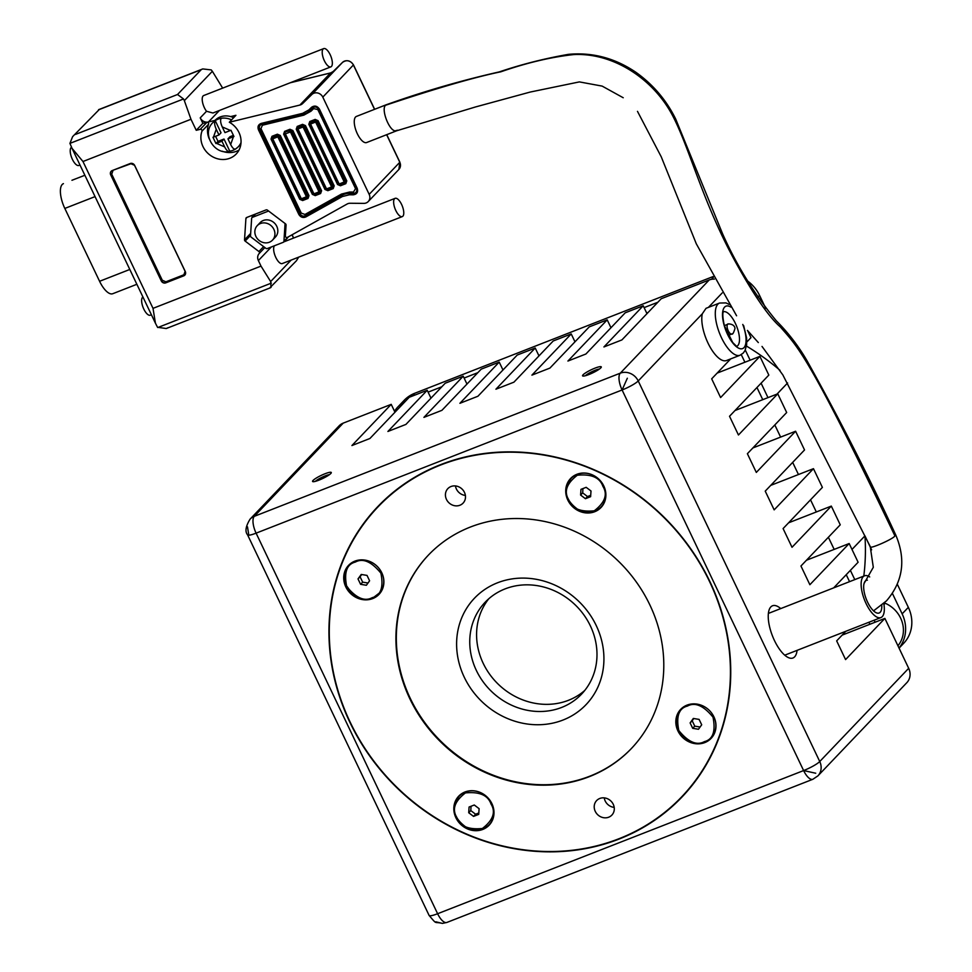 <?xml version="1.0" encoding="UTF-8"?>
<svg xmlns="http://www.w3.org/2000/svg" width="972" height="972" viewBox="0 0 972 972"><rect width="100%" height="100%" fill="white"/><g stroke="black" fill="none" stroke-linecap="round" stroke-linejoin="round"><path stroke-width="1.46" d="M313.191 194.181L313.944 193.841L314.527 194.765L312.352 194.364L283.63 134.136L284.905 132.654L285.355 133.905L284.456 133.942L313.191 194.181M290.434 131.913L290.264 130.564L291.612 131.147L290.434 131.913L319.023 191.861L320.347 191.375L319.885 192.663L319.023 191.861L313.944 193.841L285.355 133.905L290.434 131.913M338.39 184.315L339.726 184.899L337.551 184.51L308.829 124.282L310.104 122.8L310.554 124.039L309.655 124.088L338.39 184.315M315.633 122.059L315.463 120.71L316.811 121.293L315.633 122.059L344.222 181.995L345.546 181.521L345.084 182.809L344.222 181.995L339.143 183.987L310.554 124.039L315.633 122.059M325.79 189.248L326.543 188.908L327.127 189.832L324.952 189.443L296.229 129.203L297.505 127.733L297.954 128.972L297.055 129.021L325.79 189.248M303.033 126.992L302.863 125.631L304.212 126.214L303.033 126.992L331.622 186.928L332.946 186.454L332.485 187.742L331.622 186.928L326.543 188.908L297.954 128.972L303.033 126.992M300.591 199.102L301.928 199.685L299.753 199.296L271.018 139.069L272.306 137.587L272.755 138.826L271.856 138.875L300.591 199.102M277.834 136.845L277.664 135.497L279.013 136.08L277.834 136.845L306.423 196.781L307.735 196.308L307.286 197.595L306.423 196.781L301.344 198.774L272.755 138.826L277.834 136.845M273.885 229.368A10.51 9.501 43.7 0 1 272.488 240.145A10.51 9.501 43.7 0 1 258.321 239.756A10.51 9.501 43.7 0 1 257.276 225.625A10.51 9.501 43.7 0 1 273.885 229.368M235.346 149.153A17.52 15.844 43.7 0 1 229.805 151.195L229.173 151.547C213.949 154.913 201.447 133.395 212.844 122.642A17.52 15.844 43.7 0 1 215.237 120.637A17.52 15.844 43.7 0 1 221.227 118.292C220.158 120.042 220.498 122.922 222.248 126.919L224.969 132.617L230.972 130.26L233.948 136.505L227.946 138.862L230.656 144.561C232.612 148.339 234.325 149.761 235.807 148.85L238.201 146.845A17.52 15.844 43.7 0 1 235.807 148.85M227.946 138.862L230.012 136.688L233.401 135.363M215.237 120.637L221.033 132.799L218.967 134.962L216.246 129.264C214.496 125.279 214.156 122.399 215.237 120.637M215.577 136.287L218.007 141.377L224.01 139.032L229.805 151.195C228.335 152.118 226.622 150.684 224.666 146.906L221.944 141.207L215.942 143.54L212.977 137.307L218.967 134.962M315.256 195.627L314.527 194.765L319.885 192.663L320.614 193.525L315.256 195.627L312.352 194.364M284.845 132.046L284.602 131.366L289.96 129.264L290.264 130.564L284.845 132.046M283.63 134.136L284.602 131.366M292.208 130.819L292.864 130.527L321.586 190.755L320.347 191.375L291.612 131.147L292.208 130.819M289.96 129.264L292.864 130.527M321.586 190.755L320.614 193.525M308.829 124.282L309.801 121.5L315.159 119.41L315.463 120.71L310.104 122.8L309.801 121.5M317.407 120.953L318.063 120.662L346.785 180.901L345.546 181.521L316.811 121.293L317.407 120.953M315.159 119.41L318.063 120.662M345.461 183.101L345.813 183.672L340.455 185.761L339.726 184.899L345.461 183.101M346.785 180.901L345.813 183.672M340.455 185.761L337.551 184.51M327.856 190.694L327.127 189.832L332.485 187.742L333.214 188.604L327.856 190.694L324.952 189.443M297.444 127.113L297.201 126.433L302.559 124.343L302.863 125.631L297.505 127.733L297.444 127.113M296.229 129.203L297.201 126.433M304.807 125.886L305.463 125.595L334.186 185.822L332.946 186.454L304.212 126.214L304.807 125.886M302.559 124.343L305.463 125.595M334.186 185.822L333.214 188.604M302.656 200.548L301.928 199.685L307.286 197.595L308.015 198.458L302.656 200.548L299.753 199.296M272.245 136.967L272.002 136.287L277.36 134.197L277.664 135.497L272.306 137.587L272.245 136.967M271.018 139.069L272.002 136.287M279.608 135.74L280.264 135.448L308.987 195.688L307.735 196.308L279.013 136.08L279.608 135.74M277.36 134.197L280.264 135.448M308.987 195.688L308.015 198.458M71.527 147.27A9.817 3.864 68.6 0 0 71.782 157.962A9.817 3.864 68.6 0 0 78.866 165.459L79.983 165.021M142.933 297.007A9.817 3.864 68.6 0 0 142.544 297.31A9.817 3.864 68.6 0 0 143.443 308.282A9.817 3.864 68.6 0 0 150.283 315.195L151.401 314.746M84.868 175.264L71.964 180.27A20.278 7.995 68.6 0 0 71.952 180.282M63.435 183.647A19.987 7.873 68.6 0 0 64.82 208.433L99.581 281.285A19.987 7.873 68.6 0 0 112.752 293.714L136.87 284.286M257.276 225.625L260.18 222.588A10.51 9.501 43.7 0 1 276.777 226.33A10.51 9.501 43.7 0 1 275.392 237.107L272.488 240.145M224.01 139.032L221.944 141.207M218.007 141.377L215.942 143.54M353.492 192.067L355.533 188.641L317.832 109.593L313.677 108.585L311.028 111.185L303.847 115.133L262.416 125.218L260.958 128.583L301.284 213.111L304.977 214.46L341.5 194.06L349.604 192.031L353.492 192.067L353.395 193.44L349.495 193.404A17.144 15.503 -136.3 0 0 341.937 195.299L305.415 215.699L304.977 214.46M290.154 82.802L330.492 72.973A7.011 6.342 -136.3 0 0 333.238 71.466L342.484 62.415C346.676 59.535 350.345 60.361 353.48 64.905L322.801 97.127A7.011 6.342 -136.3 0 0 311.866 94.503L302.62 103.554A7.011 6.342 43.7 0 1 299.886 105.061L229.307 122.241L235.929 115.304L230.68 116.591A17.52 15.844 -136.3 0 0 214.982 120.406L208.421 121.998A7.011 6.342 43.7 0 1 200.232 117.867L202.856 123.359L196.235 130.297L190.974 119.264L82.972 161.51L72.049 148.376L69.935 143.382L72.621 136.639L99.241 109.544L201.24 69.644L177.524 94.503L75.524 134.403M72.621 136.639L99.241 109.544M167.779 327.807L166.273 328.524L157.537 327.297L155.423 323.19L153.017 308.355L261.006 266.109L258.37 260.569A7.011 6.342 43.7 0 1 259.196 253.498L264.87 247.556M269.779 287.906L296.387 260.812L298.683 257.13M402.87 216.209A9.817 3.864 -111.4 0 1 402.274 216.61A9.817 3.864 -111.4 0 1 395.106 208.883A9.817 3.864 -111.4 0 1 395.13 198.337A9.817 3.864 -111.4 0 1 401.958 205.238A9.817 3.864 -111.4 0 1 402.87 216.209M255.575 214.01L252.38 217.364A1.397 1.264 -136.3 0 0 251.639 218.396L250.509 235.868A1.397 1.264 -136.3 0 0 251.104 237.107L265.915 248.346A1.397 1.264 43.7 0 0 267.251 248.565L283.192 242.332A1.397 1.264 -136.3 0 0 283.933 241.299L287.955 237.083M263.606 246.596L258.904 251.529L245.126 241.08A1.397 1.264 43.7 0 1 244.531 239.829L245.904 218.542A1.397 1.264 43.7 0 1 246.645 217.509L266.073 209.903A1.397 1.264 43.7 0 1 267.409 210.122L285.476 223.815A1.397 1.264 43.7 0 1 286.072 225.067L285.367 235.965A1.397 1.264 43.7 0 0 287.445 237.362L347.089 204.035A7.011 6.342 43.7 0 1 350.187 203.257L363.795 203.379A7.011 6.342 43.7 0 0 368.254 201.544L398.86 169.468A7.011 6.342 -136.3 0 0 399.796 162.275L399.711 162.105M287.323 237.994A1.397 1.264 -136.3 0 0 288.064 237.022M285.051 223.827L283.933 241.299M252.38 217.364L268.308 211.131M69.935 143.382L183.526 98.95L184.352 100.638L212.358 71.296L211.24 69.911L202.747 68.927L201.24 69.644M323.117 49.001A9.817 3.864 -111.4 0 1 323.712 48.6A9.817 3.864 -111.4 0 1 330.881 56.327A9.817 3.864 -111.4 0 1 330.857 66.874A9.817 3.864 -111.4 0 1 324.016 59.972A9.817 3.864 -111.4 0 1 323.117 49.001M293.605 238.043L292.135 235.103M261.006 266.109L270.653 281.564L271.067 287.348M402.274 216.61L282.281 263.558A9.817 3.864 -111.4 0 1 275.477 256.717A9.817 3.864 -111.4 0 1 274.493 245.734M230.68 116.591A17.52 15.844 43.7 0 1 233.632 117.721M240.91 143.953A17.52 15.844 43.7 0 1 240.266 144.67L238.201 146.845A17.52 15.844 43.7 0 0 241.032 142.519M212.844 122.642L214.909 120.479A17.52 15.844 43.7 0 1 214.982 120.406M202.856 123.359L206.878 122.387L200.256 129.325L196.235 130.297M183.526 98.95L177.524 94.503M212.358 71.296L222.661 88.124M323.712 48.6L203.707 95.535A9.817 3.864 68.6 0 0 203.112 95.949A9.817 3.864 68.6 0 0 206.526 111.27L212.941 113.007L330.857 66.874M258.904 251.529A1.397 1.264 43.7 0 1 259.196 253.498M252.283 215.298L252.149 217.449M206.878 122.387A1.397 1.264 43.7 0 1 208.579 124.234A21.032 19.015 -136.3 0 0 209.247 138.875M200.256 129.325A1.397 1.264 43.7 0 1 201.957 131.171L208.579 124.234M222.163 151.195A21.032 19.015 -136.3 0 0 239.003 150.089M361.681 574.525L360.077 576.748L362.665 582.155L367.999 583.018M582.945 488.576L582.678 492.877L587.501 496.546L590.721 495.283M693.777 718.527L692.186 720.75L694.761 726.157L700.095 727.02M471.055 806.262L470.776 810.563L475.612 814.232L478.832 812.969M184.352 100.638L190.974 119.264M229.307 122.241A21.032 19.015 43.7 0 1 236.184 154.026A21.032 19.015 43.7 0 1 210.973 155.775A21.032 19.015 43.7 0 1 201.957 131.171M165.775 282.864A3.499 3.171 43.7 0 1 161.291 280.92L110.699 174.863A3.499 3.171 43.7 0 1 112.217 170.574L130.212 163.527A3.499 3.171 43.7 0 1 134.695 165.471L185.288 271.54A3.499 3.171 43.7 0 1 183.781 275.829L165.775 282.864L165.896 281.807L162.3 280.252L161.498 280.701A3.499 3.171 -136.3 0 0 165.981 282.658L183.987 275.611A3.499 3.171 -136.3 0 0 184.923 275.015M360.077 576.748L358.012 578.911L360.588 584.318L362.665 582.155M360.588 584.318L366.383 585.265L369.591 580.794L367.015 575.4L361.232 574.452L358.012 578.911M580.6 495.052L585.436 498.709L590.624 496.68L591 490.982L586.165 487.324L580.964 489.353L580.6 495.052L582.678 492.877M585.436 498.709L587.501 496.546M690.12 722.913L692.696 728.32L698.479 729.255L701.699 724.796L699.111 719.402L693.328 718.454L690.12 722.913L692.186 720.75M692.696 728.32L694.761 726.157M475.612 814.232L473.546 816.395L478.734 814.366L479.099 808.668L474.275 804.998L469.075 807.039L468.711 812.738L470.776 810.563M468.711 812.738L473.546 816.395M322.801 97.127L369.178 194.364A7.011 6.342 43.7 0 1 368.254 201.544M488.77 598.788A66.594 60.203 -136.3 0 0 498.636 684.58A66.594 60.203 -136.3 0 0 584.804 690.412M386.394 104.697L356.396 116.433A14.021 5.528 68.6 0 0 355.558 117.005A14.021 5.528 68.6 0 0 356.846 132.678A14.021 5.528 68.6 0 0 366.614 142.544L396.649 130.783L475.466 106.969L530.238 92.048L579.385 81.903L602.154 86.107L623.222 97.747M561.646 707.446A66.594 60.203 -136.3 0 0 581.548 694.142A66.594 60.203 -136.3 0 0 590.369 625.871A66.594 60.203 -136.3 0 0 485.186 602.203A66.594 60.203 -136.3 0 0 483.096 681.761A66.594 60.203 -136.3 0 0 561.646 707.446M596.261 625.604A77.104 69.705 -136.3 0 0 468.917 604.9A77.104 69.705 -136.3 0 0 525.621 723.763A77.104 69.705 -136.3 0 0 596.261 625.604M604.244 797.878A10.51 9.501 -136.3 0 0 605.179 800.952A10.51 9.501 -136.3 0 0 614.183 807.38M455.443 485.939A10.51 9.501 -136.3 0 0 456.39 489.001A10.51 9.501 -136.3 0 0 465.394 495.428M428.628 554.866A140.187 126.737 -136.3 0 0 442.782 743.118A140.187 126.737 -136.3 0 0 631.484 748.416M345.801 586.894A21.032 19.015 -136.3 0 0 379.019 594.378A21.032 19.015 -136.3 0 0 376.929 566.105A21.032 19.015 -136.3 0 0 348.584 565.34A21.032 19.015 -136.3 0 0 345.801 586.894M567.806 500.058A21.032 19.015 -136.3 0 0 601.012 507.53A21.032 19.015 -136.3 0 0 598.922 479.257A21.032 19.015 -136.3 0 0 570.588 478.503A21.032 19.015 -136.3 0 0 567.806 500.058M677.909 730.895A21.032 19.015 -136.3 0 0 711.115 738.38A21.032 19.015 -136.3 0 0 709.025 710.107A21.032 19.015 -136.3 0 0 680.692 709.341A21.032 19.015 -136.3 0 0 677.909 730.895M455.904 817.744A21.032 19.015 -136.3 0 0 489.123 825.216A21.032 19.015 -136.3 0 0 487.033 796.943A21.032 19.015 -136.3 0 0 458.699 796.177A21.032 19.015 -136.3 0 0 455.904 817.744M595.253 811.353A10.51 9.501 -136.3 0 0 611.862 815.095A10.51 9.501 -136.3 0 0 610.817 800.952A10.51 9.501 -136.3 0 0 596.638 800.576A10.51 9.501 -136.3 0 0 595.253 811.353M446.464 499.401A10.51 9.501 -136.3 0 0 463.061 503.144A10.51 9.501 -136.3 0 0 462.016 489.013A10.51 9.501 -136.3 0 0 447.849 488.624A10.51 9.501 -136.3 0 0 446.464 499.401M649.855 604.912A140.187 126.737 -136.3 0 0 428.421 555.085A140.187 126.737 -136.3 0 0 442.369 743.556A140.187 126.737 -136.3 0 0 631.278 748.634A140.187 126.737 -136.3 0 0 649.855 604.912M709.548 581.56A209.928 189.783 43.7 0 1 681.749 796.773A209.928 189.783 43.7 0 1 398.836 789.167A209.928 189.783 43.7 0 1 377.962 506.934A209.928 189.783 43.7 0 1 709.548 581.56M881.762 605.252A17.52 6.901 -111.4 0 1 879.113 613.004A17.52 6.901 -111.4 0 1 866.903 600.66A17.52 6.901 -111.4 0 1 865.287 581.086A17.52 6.901 -111.4 0 1 866.344 580.357A17.52 6.901 -111.4 0 1 867.389 580.175M684.507 793.881A210.28 190.099 -136.3 0 0 687.046 791.487M383.004 501.394A210.28 190.099 -136.3 0 0 380.732 504.031M883.803 603.478A22.429 8.833 -111.4 0 1 882.248 616.649A22.429 8.833 -111.4 0 1 880.899 617.572A22.429 8.833 -111.4 0 1 864.497 599.894A22.429 8.833 -111.4 0 1 864.558 575.788A22.429 8.833 -111.4 0 1 869.697 576.931M349.859 722.269A210.28 190.099 43.7 0 1 377.707 506.691A210.28 190.099 43.7 0 1 661.082 514.322A210.28 190.099 43.7 0 1 681.992 797.016A210.28 190.099 43.7 0 1 349.859 722.269M897.934 645.76A28.042 25.345 -136.3 0 0 885.188 603.248L884.411 602.919M815.727 773.226L803.613 770.565A14.021 5.528 68.6 0 0 812.859 779.277L817.889 775.899A14.021 12.672 -136.3 0 0 819.748 761.526L908.686 668.311L884.885 618.399L845.579 659.587L836.661 640.876L845.786 631.302M803.613 770.565A14.021 2.321 -25.5 0 0 819.748 761.526L638.227 380.951A14.021 2.321 154.5 0 1 622.092 389.979L803.613 770.565L437.619 913.729L256.098 533.154L622.092 389.979A14.021 5.528 68.6 0 1 620.27 373.175L709.208 279.96A14.021 12.672 43.7 0 1 714.371 279.11M702.306 313.798L706.037 308.318L719.572 303.033A28.042 11.044 -111.4 0 0 719.487 333.117A28.042 11.044 -111.4 0 0 739.996 355.254L726.497 360.539A28.042 11.044 -111.4 0 1 708.989 345.048A28.042 11.044 -111.4 0 1 702.306 313.798L638.227 380.951A14.021 12.672 -136.3 0 0 620.27 373.175L254.275 516.339A14.021 5.528 68.6 0 0 256.098 533.154A14.021 2.321 -25.5 0 1 248.82 535.207A14.021 2.321 -25.5 0 1 247.581 534.855L429.102 915.43A14.021 2.321 -25.5 0 0 437.619 913.729A14.021 5.528 -111.4 0 0 446.865 922.452L442.394 923.4L435.881 921.808M742.766 324.441A22.781 8.979 -111.4 0 1 743.957 347.66A22.781 8.979 -111.4 0 1 724.76 327.37A22.781 8.979 -111.4 0 1 730.883 307.116M250.083 519.145L339.021 425.93A14.021 12.672 43.7 0 1 343.213 423.124L254.275 516.339A14.021 12.672 -136.3 0 0 250.083 519.145L250.083 519.145C245.673 526.338 244.835 531.575 247.581 534.855M647.826 312.753A227.813 205.943 -136.3 0 0 646.477 312.62M394.511 411.265A35.053 31.687 43.7 0 1 397.998 406.806L404.206 400.294A35.053 31.687 43.7 0 1 414.68 393.296L411.836 396.284M397.998 406.806A35.053 31.687 43.7 0 1 405.591 401.108M428.105 392.129L441.859 386.747M464.106 378.047L477.86 372.653M875.116 622.226L874.156 620.209M854.789 579.616L850.366 570.357M851.994 549.447L864.946 535.864L871.617 549.86M863.804 576.092A227.813 205.943 -136.3 0 0 864.946 535.864M892.418 593.455L902.138 613.854A35.053 31.687 43.7 0 1 899.027 648.057M902.138 613.854L908.346 607.354A35.053 31.687 43.7 0 1 903.705 643.282L899.064 648.142M908.346 607.354L897.338 584.281M765.717 308.306L759.557 295.403A35.053 31.687 -136.3 0 0 747.845 281.187M712.998 276.595L414.68 393.296M779.994 370.308A227.813 205.943 -136.3 0 0 746.472 346.068M644.096 307.626L657.862 302.243M787.612 382.968L777.005 394.097M767.977 397.621L761.1 383.187M750.129 360.187L745.281 350.029M329.472 474.615A8.614 1.434 -25.5 0 0 322.06 477.24A8.614 1.434 -25.5 0 0 315.353 481.359M599.469 369.008A8.614 1.434 -25.5 0 0 592.057 371.62A8.614 1.434 -25.5 0 0 585.351 375.739M741.272 354.634L744.904 362.24L759.897 356.372L720.604 397.56L711.674 378.837L730.701 358.887M756.957 387.524L762.753 399.674L777.758 393.806L738.453 434.994L729.522 416.271L768.828 375.083L759.897 356.372M774.818 424.958L780.613 437.096L795.606 431.24L756.313 472.428L747.383 453.705L786.676 412.517L777.758 393.806M792.666 462.393L798.462 474.53L813.467 468.674L774.162 509.863L765.231 491.139L804.537 449.951L795.606 431.24M810.527 499.827L816.322 511.965L831.315 506.096L792.022 547.285L783.092 528.574L822.385 487.385L813.467 468.674M828.375 537.261L834.17 549.399L849.176 543.53L809.87 584.719L800.952 566.008L840.245 524.819L831.315 506.096M846.235 574.695L849.564 581.657M868.919 622.262L869.879 624.267L884.885 618.399M833.648 587.89L858.106 562.253L849.176 543.53M797.076 650.365A28.042 11.044 -111.4 0 1 792.945 657.995A28.042 11.044 -111.4 0 1 773.42 638.264A28.042 11.044 -111.4 0 1 770.832 606.929A28.042 11.044 -111.4 0 1 772.521 605.775A28.042 11.044 -111.4 0 1 780.735 608.581M709.208 279.96L661.215 298.732L621.91 339.921L603.916 346.955L643.209 305.767L625.215 312.814L585.909 354.002L567.915 361.049L607.208 319.861L589.214 326.896L549.921 368.084L531.915 375.131L571.22 333.943L553.214 340.978L513.921 382.166L495.914 389.213L535.22 348.025L517.213 355.059L477.92 396.248L459.914 403.295L499.219 362.106L481.213 369.141L441.92 410.33L423.913 417.377L463.219 376.188L445.212 383.223L405.919 424.412L387.913 431.459L427.218 390.27L409.212 397.305L369.919 438.493L351.925 445.541L391.218 404.352L343.213 423.124M746.824 341.998L750.967 337.649L747.638 330.662M643.209 305.767L646.975 313.652M607.208 319.861L610.975 327.734M571.22 333.943L574.974 341.816M535.22 348.025L538.974 355.898M499.219 362.106L502.974 369.98M463.219 376.188L466.973 384.074M427.218 390.27L430.973 398.156M330.808 473.498A10.376 1.725 154.5 0 1 321.538 479.05A10.376 1.725 154.5 0 1 312.826 481.638A10.376 1.725 154.5 0 1 321.185 475.417A10.376 1.725 154.5 0 1 331.282 472.829A10.376 1.725 154.5 0 1 330.808 473.498M600.805 367.878A10.376 1.725 154.5 0 1 591.535 373.43A10.376 1.725 154.5 0 1 582.823 376.018A10.376 1.725 154.5 0 1 591.183 369.797A10.376 1.725 154.5 0 1 601.279 367.209A10.376 1.725 154.5 0 1 600.805 367.878M391.218 404.352L394.972 412.237M817.889 775.899L906.827 682.684A14.021 12.672 -136.3 0 0 908.686 668.311M806.432 560.249L834.17 549.399M788.584 522.815L816.322 511.965M770.723 485.38L798.462 474.53M752.875 447.946L780.613 437.096M735.014 410.524L762.753 399.674M717.166 373.09L744.904 362.24M842.153 635.117L869.879 624.267M222.248 126.919L230.449 130.467M233.426 136.712L230.656 144.561M224.666 146.906L216.452 143.346M213.476 137.113L216.246 129.264M95.049 196.611L64.82 208.433M129.798 269.463L99.581 281.285M221.227 118.292A17.52 15.844 43.7 0 1 228.602 118.754A17.52 15.844 43.7 0 1 231.567 119.884M165.896 281.807L183.89 274.772L185.105 271.334L134.513 165.276L130.928 163.721L112.667 170.392M162.3 280.252L111.719 174.195L112.922 170.756M293.556 238.067L292.001 234.823M270.653 281.564L291.15 260.083M333.25 71.454L330.723 72.924M299.886 105.061L330.602 72.912L290.421 82.693M349.604 192.031L349.398 194.777L342.375 196.526L341.5 194.06M342.375 196.526L305.852 216.938L305.415 215.699A3.876 3.511 43.7 0 1 300.032 213.743L259.718 129.203L260.958 128.583M305.852 216.938C302.936 218.117 300.579 217.254 298.793 214.362L301.284 213.111M298.793 214.362L258.467 129.823L259.718 129.203A3.876 3.511 43.7 0 1 261.82 124.319L303.264 114.222L303.847 115.133M258.467 129.823C257.373 126.664 258.297 124.525 261.237 123.408L262.416 125.218M313.677 108.585L312.62 107.941A3.876 3.511 43.7 0 1 318.67 109.399L356.372 188.447A3.876 3.511 43.7 0 1 353.395 193.44L353.298 194.813L349.398 194.777M261.237 123.408L302.681 113.323L303.264 114.222A17.144 15.503 -136.3 0 0 309.971 110.529L311.028 111.185M302.681 113.323L308.914 109.885L309.971 110.529L312.62 107.941L311.55 107.297C314.588 105.243 317.237 105.875 319.496 109.204L317.832 109.593M355.533 188.641L357.198 188.252C358.328 192.031 357.028 194.218 353.298 194.813M157.78 327.54L271.37 283.107M271.358 246.949L258.37 260.569M250.667 233.401L244.531 239.829M245.126 241.08L250.545 235.406M245.904 218.542L247.034 217.351M374.536 109.338L353.419 65.039A7.011 6.342 -136.3 0 0 342.484 62.415L311.866 94.503M302.62 103.554L342.484 62.415M206.526 111.27L200.232 117.867M208.421 121.998L219.441 110.468M161.291 280.92L110.699 174.863M111.719 174.195L110.905 174.644A3.499 3.171 -136.3 0 1 111.27 171.157M183.89 274.772L183.781 275.829M82.972 161.51L153.017 308.355M308.914 109.885L311.55 107.297M319.496 109.204L357.198 188.252M369.178 194.364L399.796 162.275L386.637 134.707M355.327 562.071C362.921 557.904 371.45 561.597 380.903 573.164C383.721 587.331 380.854 595.484 372.288 597.634C364.682 601.814 356.153 598.12 346.7 586.541C343.881 572.387 346.761 564.234 355.327 562.071M602.895 486.328C607.877 494.359 605.009 502.512 594.281 510.798C580.26 512.195 571.743 508.49 568.705 499.705C563.724 491.674 566.591 483.521 577.319 475.235C591.341 473.838 599.858 477.544 602.895 486.328M704.384 741.636C696.778 745.816 688.261 742.11 678.808 730.543C675.99 716.388 678.857 708.224 687.423 706.073C695.029 701.906 703.558 705.599 713.011 717.166C715.829 731.333 712.95 739.485 704.384 741.636M456.804 817.391C451.822 809.36 454.702 801.207 465.43 792.921C479.439 791.524 487.968 795.218 491.006 804.014C495.987 812.033 493.12 820.198 482.391 828.484C468.37 829.869 459.841 826.176 456.804 817.391M381.704 572.715A20.679 18.699 43.7 0 1 378.971 593.916A20.679 18.699 43.7 0 1 372.786 598.047A20.679 18.699 43.7 0 1 348.401 590.065A20.679 18.699 43.7 0 1 349.057 565.364A20.679 18.699 43.7 0 1 381.704 572.715M603.709 485.879A20.679 18.699 43.7 0 1 600.963 507.08A20.679 18.699 43.7 0 1 573.103 506.327A20.679 18.699 43.7 0 1 571.05 478.528A20.679 18.699 43.7 0 1 603.709 485.879M713.812 716.716A20.679 18.699 43.7 0 1 711.067 737.918A20.679 18.699 43.7 0 1 683.207 737.165A20.679 18.699 43.7 0 1 681.153 709.366A20.679 18.699 43.7 0 1 687.338 705.235A20.679 18.699 43.7 0 1 713.812 716.716M491.82 803.565A20.679 18.699 43.7 0 1 489.074 824.754A20.679 18.699 43.7 0 1 461.214 824.013A20.679 18.699 43.7 0 1 459.161 796.214A20.679 18.699 43.7 0 1 491.82 803.565M895.528 534.515C868.3 475.442 838.727 417.401 806.809 360.369C798.352 345.838 788.158 332.618 776.203 320.687C754.381 294.066 736.509 265.113 722.609 233.851L675.686 119.021C666.452 100.286 653.293 84.783 636.235 72.523C615.312 58.211 592.75 52.148 568.547 54.335C544.672 58.502 521.587 64.359 499.268 71.904C460.935 80.591 423.294 91.526 386.37 104.721L385.556 105.268C380.963 109.01 388.812 130.078 395.069 130.88L397.451 130.224M895.467 534.406L894.896 535.851C807.137 351.961 797.271 346.676 780.419 327.017C770.018 318.026 756.726 299.352 740.543 270.981C704.007 207.498 691.08 151.875 673.377 117.138C654.411 79.583 613.721 52.464 573.602 54.59C550.893 57.093 526.642 62.828 500.835 71.806C474.579 77.201 436.149 88.355 385.556 105.268M870.207 546.495L782.849 374.925L762.024 346.445M894.896 535.851C894.082 538.682 868.482 549.921 870.28 546.653M732.013 333.821A5.261 2.066 -111.4 0 1 731.697 334.04A5.261 2.066 -111.4 0 1 728.04 330.334A5.261 2.066 -111.4 0 1 727.554 324.466A5.261 2.066 -111.4 0 1 727.87 324.247C725.95 323.785 734.431 323.02 734.99 328.427C733.69 332.861 732.584 334.745 731.697 334.04L728.186 335.413M723.472 311.696A18.577 7.314 -111.4 0 1 736.241 325.316A18.577 7.314 -111.4 0 1 737.76 345.643A18.577 7.314 -111.4 0 1 736.983 346.251M883.973 604.523L885.188 603.248M627.329 378.242L622.092 389.979M247.483 526.824L248.82 535.207M711.468 279.316L713.387 277.299M759.557 295.403L757.856 297.177M722.22 292.924L708.406 307.395M255.332 214.107L251.955 217.643M287.748 237.715L283.605 242.052M202.747 68.927L98.573 109.678M292.11 234.762L293.022 236.682M283.751 241.907L395.13 198.337M270.435 287.773L166.273 328.524M72.049 148.376L155.423 323.19M398.86 169.468L399.857 162.142L386.747 134.658M374.645 109.289L353.48 64.905M351.232 563.08L349.045 565.364C344.44 570.54 343.152 576.7 345.182 583.868L353.14 594.973C359.47 599.42 366.007 600.453 372.75 598.072L381.146 591.632M603.15 504.796L600.963 507.068C595.143 512.609 588.145 513.884 579.944 510.883C565.425 501.224 562.46 490.435 571.05 478.528L573.225 476.244M713.254 735.634L711.067 737.918C705.806 743.021 699.366 744.491 691.748 742.341C676.208 734.164 672.685 723.168 681.153 709.366L683.328 707.081M491.261 822.47L489.074 824.754C483.254 830.295 476.244 831.558 468.054 828.557C453.535 818.898 450.571 808.121 459.149 796.214L461.336 793.93M758.33 342.569L747.432 330.407M736.594 315.779L696.317 243.838L661.264 156.857L637.486 111.367M895.54 534.503C906.183 559.24 903.17 581.353 886.488 600.854L873.561 610.866M864.059 583.504L873.306 567.296L870.244 546.58M724.347 325.62L727.87 324.247M385.544 499.001L377.962 506.934M689.318 788.839L681.749 796.773M736.642 346.409L732.694 342.496L724.334 325.547C721.042 310.056 724.31 311.72 723.581 311.502L723.107 311.805M784.732 655.189L880.899 617.572M768.39 613.417L864.558 575.788M429.102 915.43C437.509 925.259 433.573 921.31 442.394 923.4M739.996 355.254L743.264 353.043L745.026 350.54L746.654 344.781L746.618 338.098L743.665 325.632M719.572 303.033L725.95 302.912L729.182 304.43M446.865 922.452L812.859 779.277"/></g></svg>
